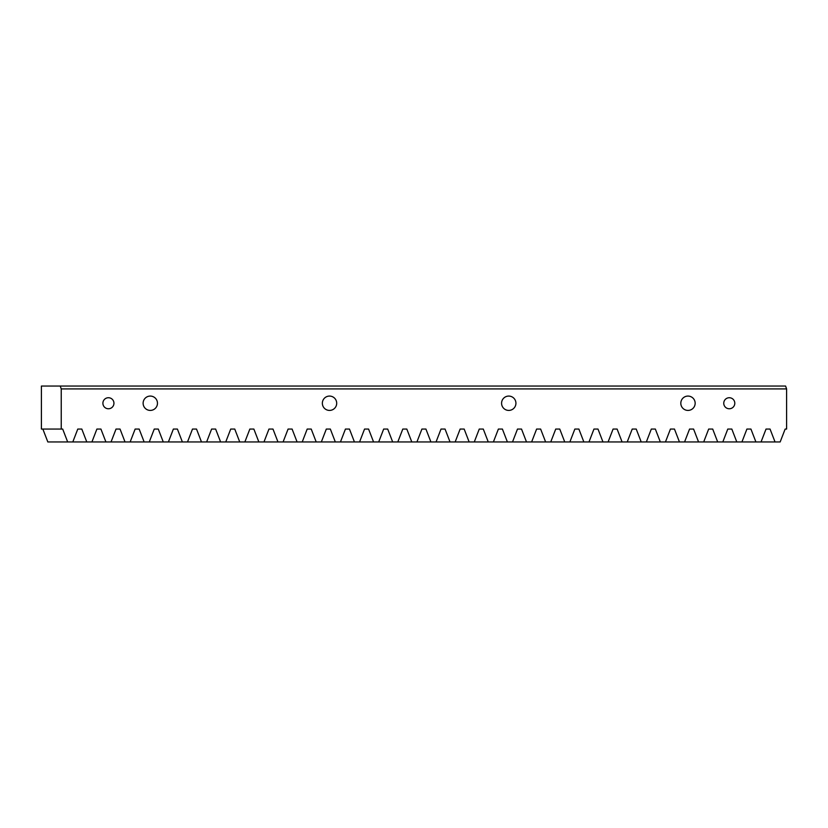 <?xml version="1.0" encoding="UTF-8"?>
<svg xmlns="http://www.w3.org/2000/svg" width="828" height="828" viewBox="0 0 828 828"><rect width="100%" height="100%" fill="white"/><g stroke="black" fill="none" stroke-linecap="round" stroke-linejoin="round"><path stroke-width="1.24" d="M723.755 403.246A5.517 5.517 0 0 1 729.282 397.73A5.517 5.517 0 0 1 734.798 403.246A5.517 5.517 0 0 1 729.282 408.763A5.517 5.517 0 0 1 723.755 403.246M102.9 403.246A5.517 5.517 0 0 1 108.427 397.73A5.517 5.517 0 0 1 113.943 403.246A5.517 5.517 0 0 1 108.427 408.763A5.517 5.517 0 0 1 102.9 403.246M143.12 403.246A7.173 7.173 0 0 1 150.292 396.074A7.173 7.173 0 0 1 157.465 403.246A7.173 7.173 0 0 1 150.292 410.419A7.173 7.173 0 0 1 143.12 403.246M322.351 403.246A7.173 7.173 0 0 1 329.523 396.074A7.173 7.173 0 0 1 336.696 403.246A7.173 7.173 0 0 1 329.523 410.419A7.173 7.173 0 0 1 322.351 403.246M501.582 403.246A7.173 7.173 0 0 1 508.754 396.074A7.173 7.173 0 0 1 515.927 403.246A7.173 7.173 0 0 1 508.754 410.419A7.173 7.173 0 0 1 501.582 403.246M680.813 403.246A7.173 7.173 0 0 1 687.985 396.074A7.173 7.173 0 0 1 695.158 403.246A7.173 7.173 0 0 1 687.985 410.419A7.173 7.173 0 0 1 680.813 403.246M761.046 441.955L766.035 429.059L770.05 429.059L775.039 441.955L47.838 441.955L42.849 429.059M61.231 388.912L61.231 429.059L41.4 429.059L41.4 386.045L785.586 386.045L786.6 388.912L61.231 388.912L60.216 386.045M775.039 441.955L780.162 441.955L785.151 429.059L786.6 429.059L786.6 388.912M61.231 429.059L62.69 429.059L67.668 441.955M72.802 441.955L77.78 429.059L81.806 429.059L86.785 441.955M91.918 441.955L96.897 429.059L100.923 429.059L105.912 441.955M111.035 441.955L116.023 429.059L120.039 429.059L125.028 441.955M130.151 441.955L135.14 429.059L139.156 429.059L144.144 441.955M149.268 441.955L154.256 429.059L158.272 429.059L163.261 441.955M168.394 441.955L173.373 429.059L177.399 429.059L182.377 441.955M187.511 441.955L192.489 429.059L196.515 429.059L201.494 441.955M206.627 441.955L211.606 429.059L215.632 429.059L220.61 441.955M225.744 441.955L230.722 429.059L234.748 429.059L239.737 441.955M244.86 441.955L249.849 429.059L253.865 429.059L258.853 441.955M263.977 441.955L268.965 429.059L272.981 429.059L277.97 441.955M283.093 441.955L288.082 429.059L292.098 429.059L297.086 441.955M302.22 441.955L307.198 429.059L311.224 429.059L316.203 441.955M321.336 441.955L326.315 429.059L330.341 429.059L335.319 441.955M340.453 441.955L345.431 429.059L349.457 429.059L354.436 441.955M359.569 441.955L364.548 429.059L368.574 429.059L373.563 441.955M378.686 441.955L383.674 429.059L387.69 429.059L392.679 441.955M397.802 441.955L402.791 429.059L406.807 429.059L411.795 441.955M416.919 441.955L421.907 429.059L425.923 429.059L430.912 441.955M436.046 441.955L441.024 429.059L445.05 429.059L450.028 441.955M455.162 441.955L460.14 429.059L464.166 429.059L469.145 441.955M474.278 441.955L479.257 429.059L483.283 429.059L488.261 441.955M493.395 441.955L498.384 429.059L502.399 429.059L507.388 441.955M512.511 441.955L517.5 429.059L521.516 429.059L526.504 441.955M531.628 441.955L536.616 429.059L540.632 429.059L545.621 441.955M550.744 441.955L555.733 429.059L559.759 429.059L564.737 441.955M569.871 441.955L574.849 429.059L578.875 429.059L583.854 441.955M588.987 441.955L593.966 429.059L597.992 429.059L602.97 441.955M608.104 441.955L613.082 429.059L617.108 429.059L622.087 441.955M627.22 441.955L632.209 429.059L636.225 429.059L641.214 441.955M646.337 441.955L651.325 429.059L655.341 429.059L660.33 441.955M665.453 441.955L670.442 429.059L674.458 429.059L679.446 441.955M684.57 441.955L689.558 429.059L693.585 429.059L698.563 441.955M703.696 441.955L708.675 429.059L712.701 429.059L717.679 441.955M722.813 441.955L727.791 429.059L731.817 429.059L736.796 441.955M741.929 441.955L746.908 429.059L750.934 429.059L755.912 441.955M77.78 429.059L81.806 429.059M96.897 429.059L100.923 429.059M116.023 429.059L120.039 429.059M135.14 429.059L139.156 429.059M154.256 429.059L158.272 429.059M173.373 429.059L177.399 429.059M192.489 429.059L196.515 429.059M211.606 429.059L215.632 429.059M230.722 429.059L234.748 429.059M249.849 429.059L253.865 429.059M268.965 429.059L272.981 429.059M288.082 429.059L292.098 429.059M307.198 429.059L311.224 429.059M326.315 429.059L330.341 429.059M345.431 429.059L349.457 429.059M364.548 429.059L368.574 429.059M383.674 429.059L387.69 429.059M402.791 429.059L406.807 429.059M421.907 429.059L425.923 429.059M441.024 429.059L445.05 429.059M460.14 429.059L464.166 429.059M479.257 429.059L483.283 429.059M498.384 429.059L502.399 429.059M517.5 429.059L521.516 429.059M536.616 429.059L540.632 429.059M555.733 429.059L559.759 429.059M574.849 429.059L578.875 429.059M593.966 429.059L597.992 429.059M613.082 429.059L617.108 429.059M632.209 429.059L636.225 429.059M651.325 429.059L655.341 429.059M670.442 429.059L674.458 429.059M689.558 429.059L693.585 429.059M708.675 429.059L712.701 429.059M727.791 429.059L731.817 429.059M746.908 429.059L750.934 429.059M766.035 429.059L770.05 429.059"/></g></svg>
